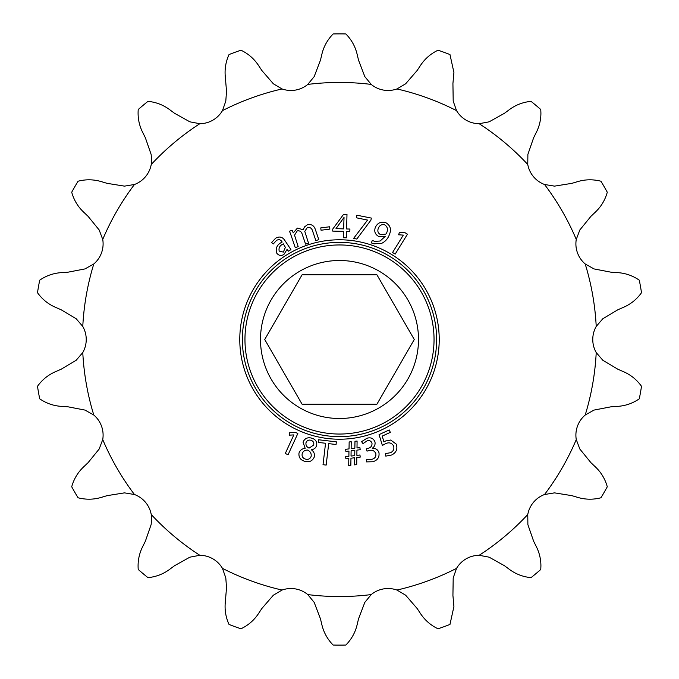 <?xml version="1.0" encoding="UTF-8"?>
<svg xmlns="http://www.w3.org/2000/svg" width="679" height="679" viewBox="0 0 679 679"><rect width="100%" height="100%" fill="white"/><g stroke="black" fill="none" stroke-linecap="round" stroke-linejoin="round"><path stroke-width="1.02" d="M376.887 404.26L302.113 404.26L264.725 339.5L302.113 274.74L376.887 274.74L414.275 339.5L376.887 404.26M260.498 339.5A79.002 79.002 0 0 0 339.5 418.502A79.002 79.002 0 0 0 418.502 339.5A79.002 79.002 0 0 0 339.5 260.498A79.002 79.002 0 0 0 260.498 339.5M239.78 339.5A99.72 99.72 0 0 1 339.5 239.78A99.72 99.72 0 0 1 439.22 339.5A99.72 99.72 0 0 1 339.5 439.22A99.72 99.72 0 0 1 239.78 339.5M434.042 339.5A94.542 94.542 0 0 0 339.5 244.958A94.542 94.542 0 0 0 244.958 339.5A94.542 94.542 0 0 0 339.5 434.042A94.542 94.542 0 0 0 434.042 339.5M242.369 339.5A97.131 97.131 0 0 1 339.5 242.369A97.131 97.131 0 0 1 436.631 339.5A97.131 97.131 0 0 1 339.5 436.631A97.131 97.131 0 0 1 242.369 339.5M282.065 590.051L273.365 595.203L261.856 608.494L258.436 613.68C254.065 620.266 248.242 625.3 240.96 628.796A305.618 305.618 0 0 1 229.027 624.451C225.708 617.169 224.486 609.572 225.36 601.645L226.514 587.717L225.801 577.888L222.449 568.357A26.422 26.422 0 0 0 199.83 555.295A257.052 257.052 0 0 1 151.239 514.521A26.422 26.422 0 0 0 134.45 494.507L124.478 492.869L107.121 495.653L101.163 497.427C93.583 499.659 85.885 499.778 78.06 497.775A305.618 305.618 0 0 1 71.711 486.775C73.85 479.068 77.796 472.457 83.568 466.948L88.075 462.671L99.168 449.031L102.733 439.576A26.422 26.422 0 0 0 93.795 415.03L84.994 410.082L67.722 406.755L61.517 406.382C53.633 405.889 46.359 403.368 39.696 398.811A305.618 305.618 0 0 1 37.489 386.3C42.132 379.79 48.107 374.927 55.406 371.727L61.11 369.249L76.201 360.226L82.779 352.562A26.422 26.422 0 0 0 82.779 326.438L76.201 318.774L61.11 309.751L55.406 307.273C48.167 304.116 42.191 299.261 37.489 292.7A305.618 305.618 0 0 1 39.696 280.189C46.291 275.657 53.565 273.128 61.517 272.618L67.722 272.245L84.994 268.918L93.795 263.97A26.422 26.422 0 0 0 102.733 239.424L99.168 229.969L88.075 216.329L83.568 212.052C77.839 206.611 73.884 199.999 71.711 192.225A305.618 305.618 0 0 1 78.06 181.225C85.809 179.222 93.507 179.341 101.163 181.573L107.121 183.347L124.478 186.131L134.45 184.493A26.422 26.422 0 0 0 151.239 164.479A257.052 257.052 0 0 1 199.83 123.705A26.422 26.422 0 0 0 222.449 110.643A257.052 257.052 0 0 1 282.065 88.949A26.422 26.422 0 0 0 307.782 84.417A257.052 257.052 0 0 1 371.218 84.417A26.422 26.422 0 0 0 396.935 88.949A257.052 257.052 0 0 1 456.551 110.643A26.422 26.422 0 0 0 479.17 123.705A257.052 257.052 0 0 1 527.761 164.479A26.422 26.422 0 0 0 544.55 184.493A257.052 257.052 0 0 1 576.267 239.424A26.422 26.422 0 0 0 585.205 263.97A257.052 257.052 0 0 1 596.221 326.438A26.422 26.422 0 0 0 596.221 352.562A257.052 257.052 0 0 1 585.205 415.03A26.422 26.422 0 0 0 576.267 439.576A257.052 257.052 0 0 1 544.55 494.507A26.422 26.422 0 0 0 527.761 514.521A257.052 257.052 0 0 1 479.17 555.295A26.422 26.422 0 0 0 456.551 568.357A257.052 257.052 0 0 1 396.935 590.051A26.422 26.422 0 0 0 371.218 594.583A257.052 257.052 0 0 1 307.782 594.583A26.422 26.422 0 0 0 282.065 590.051A257.052 257.052 0 0 1 222.449 568.357M199.83 555.295L189.899 557.162L174.537 565.717L169.546 569.418C163.189 574.111 155.992 576.853 147.963 577.651A305.618 305.618 0 0 1 138.227 569.486C137.599 561.508 139.051 553.945 142.59 546.799L145.365 541.239L151.12 524.621L151.672 519.274L151.239 514.521M151.239 164.479L151.672 159.726L151.12 154.379L145.365 137.761L142.59 132.201C139.068 125.131 137.616 117.569 138.227 109.514A305.618 305.618 0 0 1 147.963 101.349C155.924 102.122 163.121 104.863 169.546 109.582L174.537 113.283L189.899 121.838L199.83 123.705M222.449 110.643L225.801 101.112L226.514 91.283L225.36 77.355C224.477 69.504 225.7 61.899 229.027 54.549A305.618 305.618 0 0 1 240.96 50.204C248.183 53.649 254.005 58.691 258.436 65.32L261.856 70.506L273.365 83.797L282.065 88.949M396.935 88.949L405.635 83.797L417.144 70.506L420.564 65.32C424.935 58.733 430.758 53.7 438.04 50.204A305.618 305.618 0 0 1 449.973 54.549L453.92 72.483L452.927 83.534L453.199 101.112L456.551 110.643M479.17 123.705L489.101 121.838L504.463 113.283L509.454 109.582C515.811 104.889 523.008 102.147 531.037 101.349A305.618 305.618 0 0 1 540.773 109.514L540.917 113.104C540.9 119.801 539.398 126.167 536.41 132.201L533.635 137.761L527.88 154.379L527.761 164.479M527.761 514.521L527.88 524.621L533.635 541.239L536.41 546.799C539.381 552.757 540.883 559.123 540.917 565.896L540.773 569.486A305.618 305.618 0 0 1 531.037 577.651C523.076 576.878 515.879 574.137 509.454 569.418L504.463 565.717L489.101 557.162L479.17 555.295M456.551 568.357L453.199 577.888L452.927 595.466L453.92 606.517L449.973 624.451A305.618 305.618 0 0 1 438.04 628.796C430.817 625.351 424.995 620.309 420.564 613.68L417.144 608.494L405.635 595.203L396.935 590.051M372.296 240.502L371.345 242.912L374.121 243.82L381.59 243.396C385.341 241.554 387.938 238.643 389.364 234.662C391.605 229.434 390.408 225.428 385.782 222.653C380.97 221.312 377.473 222.916 375.3 227.465C373.942 231.641 375.207 234.705 379.111 236.648L385.256 236.368L380.096 241.028L374.706 241.342L372.296 240.502M371.337 218.078L356.865 215.209L356.356 217.789L367.568 220.081L353.589 238.405L356.806 239.042L370.929 220.123L371.337 218.078M343.43 237.735L346.417 237.811L346.57 231.446L349.838 231.522L349.906 229.044L346.63 228.967L346.986 214.428L343.566 214.352L332.769 229.018L332.718 231.106L343.582 231.369L343.43 237.735M329.57 226.778L320.751 227.906L321.048 230.232L329.867 229.103L329.57 226.778M288.49 251.162L290.935 249.634L285.027 240.731C282.642 236.903 279.519 236.063 275.64 238.202L271.6 242.539L273.323 243.931L276.48 240.434C278.729 239.127 280.554 239.568 281.972 241.749L282.167 242.055C277.091 244.533 275.275 248.208 276.718 253.097C278.67 255.627 281.064 256.102 283.881 254.515L287.022 249.499L288.49 251.162M291.164 235.613L295.255 247.631L298.183 246.638L294.542 235.146L297.232 230.885C299.779 230.495 301.442 231.615 302.214 234.247L305.575 244.126L308.504 243.124L304.769 231.361L307.375 227.431C310.159 227.058 311.933 228.339 312.688 231.293L315.862 240.621L318.791 239.628L315.489 229.918C314.267 225.793 311.653 224.019 307.638 224.613L304.387 227.007L303.275 229.782L297.419 228.085L293.269 232.88L292.131 230.3L289.509 231.199L291.164 235.613M293.829 434.899L285.29 453.47L288.074 454.743L297.843 433.499L295.39 432.37L289.61 432.718L289.152 435.163L293.829 434.899M304.795 461.313L304.803 461.313C309.284 462.501 312.459 461.049 314.309 456.959C314.886 454.013 313.927 451.645 311.432 449.854L311.466 449.744C314.063 449.371 315.794 447.97 316.66 445.543C317.169 441.732 315.514 439.262 311.703 438.15C307.604 437.064 304.718 438.396 303.038 442.148L305.168 448.327C302.079 448.632 300.016 450.211 298.989 453.08C298.548 457.349 300.483 460.099 304.795 461.313M325.547 443.26L323.026 464.708L326.166 465.073L328.687 443.633L336.054 444.499L336.36 441.851L318.527 439.754L318.222 442.402L325.547 443.26M348.709 465.573L350.848 465.319L350.958 458.206L354.676 457.765L354.565 464.877L356.713 464.631L356.815 457.519L360.209 457.12L359.963 455.006L356.891 455.371L356.925 450.109L360.176 449.727L359.929 447.622L357.001 447.97L357.086 441.036L354.981 441.282L354.854 448.216L351.136 448.658L351.23 441.723L349.159 441.97L349.031 448.904L345.636 449.303L345.883 451.408L348.955 451.051L348.887 456.313L345.636 456.695L345.883 458.8L348.811 458.461L348.709 465.573M390.34 432.362L389.228 429.943L379.06 434.611L382.379 445.441L385.222 443.871C388.685 442.054 391.443 442.691 393.489 445.764C394.507 448.861 393.531 451.17 390.578 452.689L385.494 453.597L385.782 456.118L391.681 454.989C396.315 452.604 397.843 448.972 396.247 444.1L390.697 440.034L385.596 440.994L383.924 441.927L382.235 436.088L390.34 432.362M366.567 459.301L366.405 461.89L372.686 461.745C377.465 460.421 379.553 457.391 378.967 452.664C377.83 449.591 375.606 448.14 372.296 448.318L372.287 448.242C374.596 446.638 375.479 444.473 374.927 441.766C373.382 438.32 370.726 437.14 366.966 438.244L361.576 441.647L363.002 443.633L367.076 440.866C369.435 440.17 371.073 440.926 371.982 443.132C372.177 445.865 370.861 447.614 368.052 448.369L366.354 448.844L367.008 451.128L368.705 450.644C371.99 449.617 374.358 450.567 375.801 453.487C376.276 456.509 374.995 458.444 371.948 459.301L366.567 459.301M403.309 235.104L392.572 252.495L395.17 254.099L407.459 234.204L405.159 232.787L399.379 232.422L398.632 234.798L403.309 235.104M102.733 239.424A257.052 257.052 0 0 1 134.45 184.493M82.779 326.438A257.052 257.052 0 0 1 93.795 263.97M93.795 415.03A257.052 257.052 0 0 1 82.779 352.562M134.45 494.507A257.052 257.052 0 0 1 102.733 439.576M307.782 84.417L314.19 76.6L320.463 60.176L321.905 54.133C323.756 46.444 327.507 39.721 333.151 33.95A305.618 305.618 0 0 1 345.849 33.95C351.459 39.654 355.21 46.384 357.095 54.133L358.537 60.176L364.81 76.6L371.218 84.417M544.55 184.493L554.522 186.131L571.879 183.347L577.837 181.573C585.417 179.341 593.115 179.222 600.94 181.225A305.618 305.618 0 0 1 607.289 192.225C605.15 199.932 601.204 206.543 595.432 212.052L590.925 216.329L579.832 229.969L576.267 239.424M585.205 263.97L594.006 268.918L611.278 272.245L617.483 272.618C625.367 273.111 632.641 275.632 639.304 280.189A305.618 305.618 0 0 1 641.511 292.7C636.868 299.21 630.893 304.073 623.594 307.273L617.89 309.751L602.799 318.774L596.221 326.438M596.221 352.562L602.799 360.226L617.89 369.249L623.594 371.727C630.833 374.884 636.809 379.739 641.511 386.3A305.618 305.618 0 0 1 639.304 398.811C632.709 403.343 625.435 405.872 617.483 406.382L611.278 406.755L594.006 410.082L585.205 415.03M576.267 439.576L579.832 449.031L590.925 462.671L595.432 466.948C601.161 472.389 605.116 479.001 607.289 486.775A305.618 305.618 0 0 1 600.94 497.775C593.191 499.778 585.493 499.659 577.837 497.427L571.879 495.653L554.522 492.869L544.55 494.507M371.218 594.583L364.81 602.4L358.537 618.824L357.095 624.867C355.244 632.556 351.493 639.279 345.849 645.05A305.618 305.618 0 0 1 333.151 645.05C327.541 639.346 323.79 632.616 321.905 624.867L320.463 618.824L314.19 602.4L307.782 594.583M354.744 455.626L351.026 456.059L351.102 450.797L354.811 450.364L354.744 455.626M305.499 459.123L305.499 459.123C302.749 458.198 301.663 456.347 302.223 453.555C303.173 451.17 304.956 450.007 307.595 450.067C310.354 451.416 311.534 453.521 311.135 456.39C310.091 458.919 308.215 459.827 305.499 459.123M310.906 440.272L310.906 440.272C313.24 441.044 314.165 442.632 313.673 445.025L309.072 448.132C306.713 447.003 305.677 445.212 305.974 442.759C306.874 440.51 308.512 439.678 310.906 440.272M283.381 243.88L285.367 247.385L283.347 252.096L279.205 251.111C278.475 247.818 279.867 245.408 283.381 243.88M343.642 228.891L335.986 228.628L344.032 217.416L343.642 228.891M384.662 224.808L384.662 224.8C387.607 226.845 388.227 229.621 386.529 233.126L385.842 234.085L380.664 234.671C378.059 233.313 377.269 231.225 378.296 228.407C379.485 225.369 381.606 224.172 384.662 224.808"/></g></svg>
